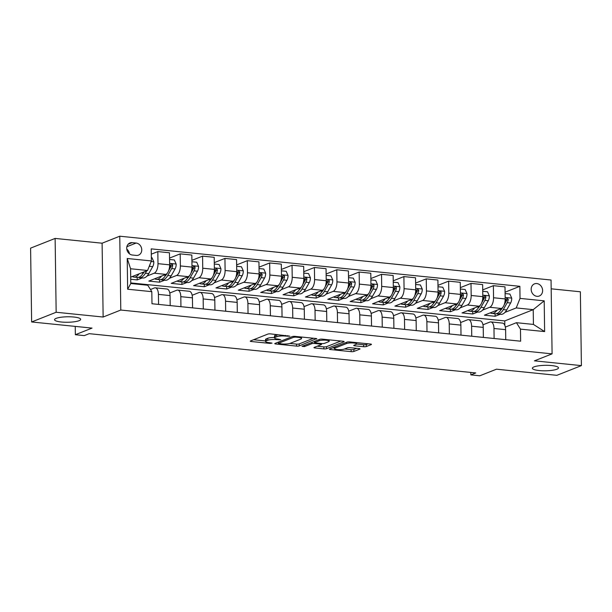 <?xml version="1.0" encoding="UTF-8"?>
<svg xmlns="http://www.w3.org/2000/svg" width="612" height="612" viewBox="0 0 612 612"><rect width="100%" height="100%" fill="white"/><g stroke="black" fill="none" stroke-linecap="round" stroke-linejoin="round"><path stroke-width="0.92" d="M289.782 336.172L270.565 333.884A2.004 0.421 179.2 0 0 267.842 334.091L250.507 340.953A2.004 0.421 179.2 0 0 250.262 341.159A2.004 0.421 179.2 0 0 251.303 341.511L269.969 343.409L272.042 343.118L268.897 342.628A6.411 1.346 179.2 0 1 265.57 341.496A6.411 1.346 179.2 0 1 266.358 340.838L267.804 340.264A6.411 1.346 179.2 0 1 276.509 339.614L280.824 339.721L277.856 339.079A6.411 1.346 179.2 0 1 274.528 337.954A6.411 1.346 179.2 0 1 275.316 337.288L276.762 336.722A6.411 1.346 179.2 0 1 285.46 336.072L289.782 336.172M533.97 366.902A13.066 2.739 179.2 0 0 532.364 368.248A13.066 2.739 179.2 0 0 542.201 370.757A13.066 2.739 179.2 0 0 556.874 369.227A13.066 2.739 179.2 0 0 558.488 367.881A13.066 2.739 179.2 0 0 548.65 365.364A13.066 2.739 179.2 0 0 533.97 366.902M56.151 318.362A13.066 2.739 179.2 0 0 54.544 319.701A13.066 2.739 179.2 0 0 64.382 322.218A13.066 2.739 179.2 0 0 79.063 320.688A13.066 2.739 179.2 0 0 80.669 319.342A13.066 2.739 179.2 0 0 70.831 316.825A13.066 2.739 179.2 0 0 56.151 318.362M536.808 283.555A6.533 5.592 68.4 0 0 534.49 283.869A6.533 5.592 68.4 0 0 531.308 290.7A6.533 5.592 68.4 0 0 536.984 296.33A6.533 5.592 68.4 0 0 539.294 296.017A6.533 5.592 68.4 0 0 542.477 289.185A6.533 5.592 68.4 0 0 536.808 283.555M363.635 346.721A2.004 0.421 179.2 0 0 366.358 346.514L371.216 344.594A2.004 0.421 179.2 0 0 371.469 344.388A2.004 0.421 179.2 0 0 370.428 344.028L349.697 341.924A2.004 0.421 179.2 0 0 346.981 342.131L329.646 348.993A2.004 0.421 179.2 0 0 329.394 349.192A2.004 0.421 179.2 0 0 330.434 349.551L351.166 351.655A2.004 0.421 179.2 0 0 353.881 351.449L359.757 349.131A2.004 0.421 179.2 0 0 360.009 348.924A2.004 0.421 179.2 0 0 358.969 348.565L350.095 347.67A2.004 0.421 179.2 0 0 347.379 347.868L344.464 349.024A5.363 1.125 179.2 0 1 338.444 349.651A5.363 1.125 179.2 0 1 334.404 348.618A5.363 1.125 179.2 0 1 335.062 348.067L346.476 343.554A5.363 1.125 179.2 0 1 352.497 342.919A5.363 1.125 179.2 0 1 356.536 343.952A5.363 1.125 179.2 0 1 355.87 344.502L353.973 345.26A2.004 0.421 179.2 0 0 353.728 345.466A2.004 0.421 179.2 0 0 354.769 345.818L363.635 346.721L363.605 344.724A2.004 0.421 179.2 0 0 366.328 344.518L368.149 343.799M56.159 312.258L103.137 317.031L102.105 243.201L55.126 238.428L56.159 312.258L31.633 321.966L92.029 328.101L75.353 334.703L84.295 335.613L89.207 333.67L475.753 372.938L470.85 374.881L479.793 375.791L496.477 369.189L556.874 375.324L581.4 365.616L580.367 291.786L551.175 288.818M103.137 317.031L120.794 310.039L552.085 353.858L534.421 360.843L581.4 365.616M316.588 339.04A2.004 0.421 179.2 0 0 316.832 338.834A2.004 0.421 179.2 0 0 315.792 338.482L295.068 336.378A2.004 0.421 179.2 0 0 292.345 336.577L275.017 343.439A2.004 0.421 179.2 0 0 274.765 343.646A2.004 0.421 179.2 0 0 275.805 343.998L296.537 346.101A2.004 0.421 179.2 0 0 299.253 345.902L316.58 338.635M322.379 339.147L343.11 341.259A2.004 0.421 179.2 0 1 344.151 341.611A2.004 0.421 179.2 0 1 343.906 341.817L326.571 348.679A2.004 0.421 179.2 0 1 323.847 348.878L314.981 347.976A2.004 0.421 179.2 0 1 313.941 347.624A2.004 0.421 179.2 0 1 314.185 347.417L321.216 344.64A2.004 0.421 179.2 0 0 321.461 344.434A2.004 0.421 179.2 0 0 320.42 344.074L314.537 343.477A2.004 0.421 179.2 0 0 311.822 343.684L304.501 346.576L302.037 346.331L319.663 339.354A2.004 0.421 179.2 0 1 322.379 339.147M31.633 321.966L30.6 248.135L55.126 238.428M132.353 255.02L136.292 255.426A6.327 5.416 68.4 0 0 138.534 255.12A6.327 5.416 68.4 0 0 141.617 248.51A6.327 5.416 68.4 0 0 136.124 243.048L132.184 242.65A6.327 5.416 68.4 0 0 129.943 242.956A6.327 5.416 68.4 0 0 126.86 249.566A6.327 5.416 68.4 0 0 132.353 255.02M120.794 310.039L119.761 236.209L551.052 280.021L552.085 353.858M151.814 291.672L127.648 289.216L127.22 258.486L151.378 260.942L147.569 270.481L130.57 268.752L130.777 283.517L147.775 285.246L151.814 291.672L151.983 303.743L520.636 341.198L520.468 329.126L516.429 322.692L533.427 324.421L533.22 309.657L516.222 307.928L504.931 312.395M505.084 292.169L519.863 286.317L151.21 248.87L151.378 260.942M519.863 286.317L520.032 298.396L544.198 300.844L544.626 331.582L520.468 329.126M102.105 243.201L119.761 236.209M470.812 372.44L470.85 374.881M75.238 326.395L75.353 334.703M147.569 270.481L130.685 277.16M504.831 325.37L504.77 320.918L130.769 282.92M504.77 320.918L533.22 309.657L544.198 300.844M500.18 314.277L495.131 316.274L495.093 313.757M482.715 289.897L493.379 285.682L505.007 286.86L505.175 298.931A8.163 3.856 95.8 0 1 501.366 308.471L484.39 315.188L495.131 316.274M493.379 285.682L493.547 297.753A8.163 3.856 95.8 0 1 489.73 307.285L482.562 310.123M477.811 312.005L472.762 314.002L472.724 311.485M460.346 287.625L471.003 283.41L482.638 284.588L482.807 296.659A8.163 3.856 95.8 0 1 478.997 306.199L462.022 312.916L472.762 314.002M471.003 283.41L471.179 295.481A8.163 3.856 95.8 0 1 467.361 305.013L460.193 307.851M455.443 309.733L450.386 311.73L450.356 309.213M437.97 285.353L448.634 281.13L460.27 282.316L460.438 294.387A8.163 3.856 95.8 0 1 456.628 303.927L439.653 310.644L450.386 311.73M448.634 281.13L448.803 293.209A8.163 3.856 95.8 0 1 444.993 302.741L437.825 305.579M433.074 307.461L428.017 309.458L427.987 306.941M415.602 283.081L426.266 278.858L437.901 280.044L438.07 292.115A8.163 3.856 95.8 0 1 434.252 301.647L417.285 308.372L428.017 309.458M426.266 278.858L426.434 290.937A8.163 3.856 95.8 0 1 422.624 300.469L415.449 303.307M410.698 305.189L405.649 307.186L405.618 304.669M393.233 280.809L403.897 276.586L415.533 277.772L415.701 289.843A8.163 3.856 95.8 0 1 411.884 299.375L394.916 306.092L405.649 307.186M403.897 276.586L404.065 288.657A8.163 3.856 95.8 0 1 400.256 298.197L393.08 301.035M388.329 302.917L383.28 304.914L383.242 302.397M370.864 278.537L381.528 274.314L393.156 275.499L393.325 287.571A8.163 3.856 95.8 0 1 389.515 297.103L372.54 303.82L383.28 304.914M381.528 274.314L381.697 286.385A8.163 3.856 95.8 0 1 377.879 295.925L370.711 298.763M365.961 300.645L360.912 302.642L360.873 300.125M348.496 276.264L359.16 272.042L370.788 273.227L370.956 285.299A8.163 3.856 95.8 0 1 367.146 294.831L350.171 301.548L360.912 302.642M359.16 272.042L359.328 284.113A8.163 3.856 95.8 0 1 355.511 293.653L348.343 296.491M343.592 298.373L338.543 300.37L338.505 297.853M326.127 273.992L336.791 269.77L348.419 270.955L348.588 283.027A8.163 3.856 95.8 0 1 344.778 292.559L327.803 299.276L338.543 300.37M336.791 269.77L336.96 281.841A8.163 3.856 95.8 0 1 333.142 291.381L325.974 294.219M321.224 296.101L316.175 298.098L316.136 295.581M303.759 271.72L314.415 267.498L326.051 268.683L326.219 280.755A8.163 3.856 95.8 0 1 322.409 290.287L305.434 297.004L316.175 298.098M314.415 267.498L314.583 279.569A8.163 3.856 95.8 0 1 310.774 289.109L303.606 291.947M298.855 293.821L293.798 295.825L293.768 293.309M281.382 269.448L292.046 265.226L303.682 266.411L303.85 278.483A8.163 3.856 95.8 0 1 300.033 288.015L283.065 294.732L293.798 295.825M292.046 265.226L292.215 277.297A8.163 3.856 95.8 0 1 288.405 286.837L281.237 289.675M276.479 291.549L271.43 293.553L271.399 291.037M259.014 267.176L269.678 262.953L281.313 264.132L281.482 276.211A8.163 3.856 95.8 0 1 277.664 285.743L260.697 292.459L271.43 293.553M269.678 262.953L269.846 275.025A8.163 3.856 95.8 0 1 266.036 284.565L258.861 287.403M254.11 289.277L249.061 291.281L249.023 288.765M236.645 264.904L247.309 260.681L258.945 261.86L259.113 273.939A8.163 3.856 95.8 0 1 255.296 283.471L238.32 290.187L249.061 291.281M247.309 260.681L247.477 272.753A8.163 3.856 95.8 0 1 243.668 282.293L236.492 285.123M231.741 287.005L226.692 289.009L226.654 286.493M214.277 262.632L224.941 258.409L236.569 259.587L236.737 271.659A8.163 3.856 95.8 0 1 232.927 281.199L215.952 287.915L226.692 289.009M224.941 258.409L225.109 270.481A8.163 3.856 95.8 0 1 221.292 280.013L214.123 282.851M209.373 284.733L204.324 286.737L204.286 284.22M191.908 260.352L202.572 256.137L214.2 257.315L214.368 269.387A8.163 3.856 95.8 0 1 210.559 278.927L193.583 285.643L204.324 286.737M202.572 256.137L202.74 268.209A8.163 3.856 95.8 0 1 198.923 277.741L191.755 280.579M187.004 282.461L181.955 284.465L181.917 281.948M169.539 258.08L180.203 253.865L191.831 255.043L192 267.115A8.163 3.856 95.8 0 1 188.19 276.655L171.215 283.371L181.955 284.465M180.203 253.865L180.372 265.937A8.163 3.856 95.8 0 1 176.554 275.469L169.386 278.307M164.636 280.189L159.579 282.186L159.548 279.676M151.286 254.179L157.827 251.593L169.463 252.771L169.631 264.843A8.163 3.856 95.8 0 1 165.821 274.383L148.846 281.099L159.579 282.186M157.827 251.593L157.995 263.665A8.163 3.856 95.8 0 1 154.186 273.197L147.018 276.035M142.267 277.917L137.21 279.913L137.18 277.404M130.716 279.256L137.21 279.913M150.46 289.522L154.392 287.969A8.163 3.856 95.8 0 1 155.326 287.824A8.163 3.856 95.8 0 1 158.424 294.395L158.569 304.416M169.799 292.995L176.761 290.241A8.163 3.856 95.8 0 1 177.702 290.096A8.163 3.856 95.8 0 1 180.8 296.667L180.938 306.688M192.168 295.267L199.13 292.513A8.163 3.856 95.8 0 1 200.07 292.368A8.163 3.856 95.8 0 1 203.169 298.939L203.306 308.961M214.537 297.539L221.498 294.785A8.163 3.856 95.8 0 1 222.439 294.64A8.163 3.856 95.8 0 1 225.537 301.211L225.675 311.233M236.905 299.811L243.874 297.057A8.163 3.856 95.8 0 1 244.808 296.912A8.163 3.856 95.8 0 1 247.906 303.483L248.044 313.505M259.274 302.083L266.243 299.329A8.163 3.856 95.8 0 1 267.176 299.192A8.163 3.856 95.8 0 1 270.274 305.755L270.42 315.777M281.642 304.355L288.612 301.601A8.163 3.856 95.8 0 1 289.545 301.464A8.163 3.856 95.8 0 1 292.643 308.027L292.788 318.049M304.019 306.627L310.98 303.873A8.163 3.856 95.8 0 1 311.913 303.736A8.163 3.856 95.8 0 1 315.019 310.299L315.157 320.321M326.387 308.899L333.349 306.145A8.163 3.856 95.8 0 1 334.29 306.008A8.163 3.856 95.8 0 1 337.388 312.571L337.526 322.593M348.756 311.171L355.717 308.417A8.163 3.856 95.8 0 1 356.658 308.28A8.163 3.856 95.8 0 1 359.757 314.843L359.894 324.865M371.124 313.451L378.086 310.689A8.163 3.856 95.8 0 1 379.027 310.552A8.163 3.856 95.8 0 1 382.125 317.123L382.263 327.137M393.493 315.723L400.462 312.962A8.163 3.856 95.8 0 1 401.396 312.824A8.163 3.856 95.8 0 1 404.494 319.395L404.631 329.409M415.862 317.995L422.831 315.234A8.163 3.856 95.8 0 1 423.764 315.096A8.163 3.856 95.8 0 1 426.862 321.667L427.008 331.689M438.23 320.267L445.199 317.506A8.163 3.856 95.8 0 1 446.133 317.368A8.163 3.856 95.8 0 1 449.231 323.939L449.376 333.961M460.607 322.539L467.568 319.778A8.163 3.856 95.8 0 1 468.501 319.64A8.163 3.856 95.8 0 1 471.607 326.211L471.745 336.233M482.975 324.811L489.937 322.05A8.163 3.856 95.8 0 1 490.878 321.912A8.163 3.856 95.8 0 1 493.976 328.483L494.113 338.505M505.344 327.083L516.429 322.692M155.326 287.824L166.961 289.009A8.163 3.856 95.8 0 1 170.06 295.573L170.197 305.595M177.702 290.096L189.33 291.281A8.163 3.856 95.8 0 1 192.428 297.845L192.566 307.867M200.07 292.368L211.698 293.553A8.163 3.856 95.8 0 1 214.797 300.125L214.942 310.139M222.439 294.64L234.067 295.825A8.163 3.856 95.8 0 1 237.165 302.397L237.311 312.411M244.808 296.912L256.443 298.098A8.163 3.856 95.8 0 1 259.542 304.669L259.679 314.69M267.176 299.192L278.812 300.37A8.163 3.856 95.8 0 1 281.91 306.941L282.048 316.962M289.545 301.464L301.18 302.642A8.163 3.856 95.8 0 1 304.279 309.213L304.416 319.235M311.913 303.736L323.549 304.914A8.163 3.856 95.8 0 1 326.647 311.485L326.785 321.507M334.29 306.008L345.918 307.186A8.163 3.856 95.8 0 1 349.016 313.757L349.161 323.779M356.658 308.28L368.286 309.458A8.163 3.856 95.8 0 1 371.385 316.029L371.53 326.051M379.027 310.552L390.655 311.73A8.163 3.856 95.8 0 1 393.761 318.301L393.899 328.323M401.396 312.824L413.031 314.002A8.163 3.856 95.8 0 1 416.129 320.573L416.267 330.595M423.764 315.096L435.4 316.274A8.163 3.856 95.8 0 1 438.498 322.845L438.636 332.867M446.133 317.368L457.768 318.546A8.163 3.856 95.8 0 1 460.867 325.117L461.004 335.139M468.501 319.64L480.137 320.826A8.163 3.856 95.8 0 1 483.235 327.389L483.373 337.411M490.878 321.912L502.506 323.098A8.163 3.856 95.8 0 1 505.604 329.661L505.749 339.683M516.222 307.928L520.032 298.396M130.57 268.752L127.22 258.486M130.777 283.517L127.648 289.216M544.626 331.582L533.427 324.421M129.43 253.804A6.327 5.416 68.4 0 0 126.783 249.122M277.205 334.565A6.411 1.346 179.2 0 0 276.731 334.726L276.762 336.722M274.528 337.954L274.497 335.957A6.411 1.346 179.2 0 1 275.285 335.3L276.731 334.726M274.52 337.503A6.411 1.346 179.2 0 0 267.773 338.268L267.804 340.264M265.57 341.496L265.539 339.499A6.411 1.346 179.2 0 1 266.335 338.841L267.773 338.268M253.552 339.744L265.562 340.968M289.858 343.431L296.506 344.112A2.004 0.421 179.2 0 0 299.23 343.906L313.52 338.252M295.65 337.105L293.745 337.25L278.529 343.271L281.635 343.921A6.411 1.346 179.2 0 0 290.34 343.271L300.737 339.155A6.411 1.346 179.2 0 0 301.525 338.497A6.411 1.346 179.2 0 0 298.197 337.365L295.65 337.105L295.642 336.432M340.83 341.022L326.54 346.683L326.571 348.679M317.23 346.216L323.825 346.882A2.004 0.421 179.2 0 0 326.54 346.683M314.828 341.519L314.507 341.481A2.004 0.421 179.2 0 0 314.323 341.465M328.514 341.748A5.363 1.125 179.2 0 0 329.172 341.198A5.363 1.125 179.2 0 0 325.133 340.165A5.363 1.125 179.2 0 0 319.112 340.792L315.096 342.383A2.004 0.421 179.2 0 0 314.843 342.59A2.004 0.421 179.2 0 0 315.884 342.942L321.767 343.546A2.004 0.421 179.2 0 0 324.49 343.34L328.514 341.748M356.528 344.005L363.605 344.724M344.541 348.993L351.135 349.659A2.004 0.421 179.2 0 0 353.858 349.46L356.689 348.335M332.691 347.784L334.397 347.96M139.108 273.824A15.614 7.375 95.8 0 1 133.959 277.075A15.614 7.375 95.8 0 1 132.337 276.502M151.332 257.621L151.983 257.69L153.826 261.86A5.409 2.555 95.8 0 1 152.709 266.648L148.777 273.579A15.614 7.375 95.8 0 1 142.902 277.986L139.505 277.634A15.614 7.375 -84.2 0 0 145.373 273.235L146.758 270.795M143.835 271.957L143.231 273.021A15.614 7.375 95.8 0 1 137.356 277.42L133.959 277.075M138.45 277.358A15.614 7.375 -84.2 0 0 139.505 277.634M144.424 271.72A12.959 6.128 95.8 0 1 142.749 273.809M149.068 266.733L149.313 266.304A5.409 2.555 -84.2 0 0 150.154 264.009M161.476 276.096A15.614 7.375 95.8 0 1 156.328 279.347A15.614 7.375 95.8 0 1 154.714 278.774M169.555 259.473L174.351 259.962L176.195 264.132A5.409 2.555 95.8 0 1 175.078 268.92L171.146 275.859A15.614 7.375 95.8 0 1 165.271 280.258L161.874 279.906A15.614 7.375 -84.2 0 0 167.749 275.507L171.681 268.576A5.409 2.555 -84.2 0 0 172.691 265.333L172.538 264.529L171.605 263.979L170.549 265.111A5.409 2.555 95.8 0 1 169.532 268.354L169.172 268.989M166.235 274.168L165.6 275.293A15.614 7.375 95.8 0 1 159.724 279.692L156.328 279.347M160.818 279.63A15.614 7.375 -84.2 0 0 161.874 279.906M167.168 273.35L167.015 273.618A12.959 6.128 95.8 0 1 165.118 276.081M172.691 265.333L171.284 265.891A2.754 1.3 95.8 0 1 170.947 266.679L168.621 270.787M183.845 278.368A15.614 7.375 95.8 0 1 178.696 281.619A15.614 7.375 95.8 0 1 177.082 281.046M191.923 261.745L196.72 262.234L198.563 266.404A5.409 2.555 95.8 0 1 197.454 271.192L193.514 278.131A15.614 7.375 95.8 0 1 187.647 282.53L184.243 282.186A15.614 7.375 -84.2 0 0 190.118 277.779L194.05 270.848A5.409 2.555 -84.2 0 0 195.06 267.605L194.907 266.801L193.973 266.251L192.918 267.39A5.409 2.555 95.8 0 1 191.9 270.626L191.541 271.261M188.603 276.44L187.968 277.565A15.614 7.375 95.8 0 1 182.093 281.964L178.696 281.619M183.187 281.903A15.614 7.375 -84.2 0 0 184.243 282.186M189.536 275.622L189.383 275.89A12.959 6.128 95.8 0 1 187.486 278.361M195.06 267.605L193.652 268.163A2.754 1.3 95.8 0 1 193.323 268.951L190.99 273.059M206.221 280.64A15.614 7.375 95.8 0 1 201.065 283.892A15.614 7.375 95.8 0 1 199.451 283.325M214.292 264.017L219.088 264.506L220.932 268.676A5.409 2.555 95.8 0 1 219.823 273.465L215.883 280.403A15.614 7.375 95.8 0 1 210.015 284.802L206.611 284.458A15.614 7.375 -84.2 0 0 212.486 280.051L216.418 273.12A5.409 2.555 -84.2 0 0 217.436 269.877L216.342 268.523L215.286 269.663A5.409 2.555 95.8 0 1 214.269 272.898L213.917 273.533M210.972 278.712L210.337 279.837A15.614 7.375 95.8 0 1 204.462 284.236L201.065 283.892M205.555 284.182A15.614 7.375 -84.2 0 0 206.611 284.458M211.905 277.894L211.76 278.162A12.959 6.128 95.8 0 1 209.855 280.633M217.436 269.877L216.021 270.435A2.754 1.3 95.8 0 1 215.692 271.231L213.358 275.331M228.59 282.912A15.614 7.375 95.8 0 1 223.434 286.164A15.614 7.375 95.8 0 1 221.819 285.597M236.668 266.289L241.457 266.778L243.301 270.948A5.409 2.555 95.8 0 1 242.191 275.737L238.259 282.675A15.614 7.375 95.8 0 1 232.384 287.074L228.98 286.73A15.614 7.375 -84.2 0 0 234.855 282.331L238.787 275.392A5.409 2.555 -84.2 0 0 239.805 272.149L238.711 270.795L237.655 271.935A5.409 2.555 95.8 0 1 236.645 275.171L236.286 275.805M233.348 280.985L232.705 282.109A15.614 7.375 95.8 0 1 226.838 286.508L223.434 286.164M227.924 286.454A15.614 7.375 -84.2 0 0 228.98 286.73M234.274 280.166L234.128 280.434A12.959 6.128 95.8 0 1 232.231 282.905M239.805 272.149L238.389 272.707A2.754 1.3 95.8 0 1 238.06 273.503L235.727 277.603M250.958 285.192A15.614 7.375 95.8 0 1 245.802 288.436A15.614 7.375 95.8 0 1 244.188 287.87M259.037 268.561L263.826 269.05L265.669 273.22A5.409 2.555 95.8 0 1 264.56 278.009L260.628 284.947A15.614 7.375 95.8 0 1 254.753 289.346L251.356 289.002A15.614 7.375 -84.2 0 0 257.224 284.603L261.163 277.664A5.409 2.555 -84.2 0 0 262.173 274.421L261.079 273.067L260.024 274.207A5.409 2.555 95.8 0 1 259.014 277.443L258.654 278.077M255.717 283.257L255.082 284.381A15.614 7.375 95.8 0 1 249.206 288.78L245.802 288.436M250.293 288.726A15.614 7.375 -84.2 0 0 251.356 289.002M256.65 282.438L256.497 282.706A12.959 6.128 95.8 0 1 254.6 285.177M262.173 274.421L260.758 274.979A2.754 1.3 95.8 0 1 260.429 275.775L258.103 279.883M273.327 287.464A15.614 7.375 95.8 0 1 268.171 290.708A15.614 7.375 95.8 0 1 266.557 290.142M281.405 270.833L286.194 271.323L288.045 275.499A5.409 2.555 95.8 0 1 286.929 280.281L282.996 287.219A15.614 7.375 95.8 0 1 277.121 291.618L273.725 291.274A15.614 7.375 -84.2 0 0 279.592 286.875L283.532 279.936A5.409 2.555 -84.2 0 0 284.542 276.693L284.389 275.89L283.455 275.339L282.392 276.479A5.409 2.555 95.8 0 1 281.382 279.722L281.023 280.35M278.085 285.529L277.45 286.653A15.614 7.375 95.8 0 1 271.575 291.052L268.171 290.708M272.669 290.998A15.614 7.375 -84.2 0 0 273.725 291.274M279.018 284.71L278.865 284.978A12.959 6.128 95.8 0 1 276.968 287.449M284.542 276.693L283.134 277.251A2.754 1.3 95.8 0 1 282.798 278.047L280.472 282.155M295.695 289.736A15.614 7.375 95.8 0 1 290.547 292.98A15.614 7.375 95.8 0 1 288.925 292.414M303.774 273.105L308.57 273.595L310.414 277.772A5.409 2.555 95.8 0 1 309.297 282.553L305.365 289.491A15.614 7.375 95.8 0 1 299.49 293.89L296.093 293.546A15.614 7.375 -84.2 0 0 301.968 289.147L305.901 282.209A5.409 2.555 -84.2 0 0 306.91 278.965L306.757 278.162L305.824 277.611L304.768 278.751A5.409 2.555 95.8 0 1 303.751 281.994L303.391 282.622M300.454 287.808L299.819 288.925A15.614 7.375 95.8 0 1 293.944 293.324L290.547 292.98M295.038 293.27A15.614 7.375 -84.2 0 0 296.093 293.546M301.387 286.99L301.234 287.25A12.959 6.128 95.8 0 1 299.337 289.721M306.91 278.965L305.503 279.523A2.754 1.3 95.8 0 1 305.166 280.319L302.841 284.427M318.064 292.008A15.614 7.375 95.8 0 1 312.916 295.252A15.614 7.375 95.8 0 1 311.301 294.686M326.142 275.385L330.939 275.867L332.783 280.044A5.409 2.555 95.8 0 1 331.666 284.825L327.734 291.763A15.614 7.375 95.8 0 1 321.858 296.162L318.462 295.818A15.614 7.375 -84.2 0 0 324.337 291.419L328.269 284.481A5.409 2.555 -84.2 0 0 329.279 281.237L329.126 280.434L328.193 279.883L327.137 281.023A5.409 2.555 95.8 0 1 326.12 284.266L325.76 284.894M322.822 290.08L322.187 291.197A15.614 7.375 95.8 0 1 316.312 295.596L312.916 295.252M317.406 295.542A15.614 7.375 -84.2 0 0 318.462 295.818M323.756 289.262L323.603 289.522A12.959 6.128 95.8 0 1 321.705 291.993M329.279 281.237L327.871 281.795A2.754 1.3 95.8 0 1 327.542 282.591L325.209 286.699M340.433 294.28A15.614 7.375 95.8 0 1 335.284 297.524A15.614 7.375 95.8 0 1 333.67 296.958M348.511 277.657L353.308 278.139L355.151 282.316A5.409 2.555 95.8 0 1 354.042 287.097L350.102 294.035A15.614 7.375 95.8 0 1 344.235 298.434L340.83 298.09A15.614 7.375 -84.2 0 0 346.706 293.691L350.638 286.753A5.409 2.555 -84.2 0 0 351.655 283.509L350.561 282.155L349.506 283.295A5.409 2.555 95.8 0 1 348.488 286.538L348.129 287.166M345.191 292.352L344.556 293.469A15.614 7.375 95.8 0 1 338.681 297.868L335.284 297.524M339.775 297.815A15.614 7.375 -84.2 0 0 340.83 298.09M346.124 291.534L345.971 291.802A12.959 6.128 95.8 0 1 344.074 294.265M351.655 283.509L350.24 284.075A2.754 1.3 95.8 0 1 349.911 284.863L347.578 288.971M362.809 296.552A15.614 7.375 95.8 0 1 357.653 299.796A15.614 7.375 95.8 0 1 356.039 299.23M370.887 279.929L375.676 280.411L377.52 284.588A5.409 2.555 95.8 0 1 376.411 289.369L372.471 296.307A15.614 7.375 95.8 0 1 366.603 300.706L363.199 300.362A15.614 7.375 -84.2 0 0 369.074 295.963L373.006 289.025A5.409 2.555 -84.2 0 0 374.024 285.789L373.863 284.978L372.93 284.427L371.874 285.567A5.409 2.555 95.8 0 1 370.864 288.81L370.505 289.438M367.567 294.624L366.925 295.741A15.614 7.375 95.8 0 1 361.057 300.14L357.653 299.796M362.143 300.087A15.614 7.375 -84.2 0 0 363.199 300.362M368.493 293.806L368.348 294.074A12.959 6.128 95.8 0 1 366.45 296.537M374.024 285.789L372.609 286.347A2.754 1.3 95.8 0 1 372.28 287.135L369.946 291.243M385.178 298.824A15.614 7.375 95.8 0 1 380.021 302.068A15.614 7.375 95.8 0 1 378.407 301.502M393.256 282.201L398.045 282.683L399.888 286.86A5.409 2.555 95.8 0 1 398.779 291.641L394.847 298.579A15.614 7.375 95.8 0 1 388.972 302.978L385.568 302.634A15.614 7.375 -84.2 0 0 391.443 298.235L395.375 291.297A5.409 2.555 -84.2 0 0 396.392 288.061L396.232 287.25L395.298 286.699L394.243 287.839A5.409 2.555 95.8 0 1 393.233 291.082L392.873 291.717M389.936 296.897L389.293 298.013A15.614 7.375 95.8 0 1 383.426 302.42L380.021 302.068M384.512 302.359A15.614 7.375 -84.2 0 0 385.568 302.634M390.869 296.078L390.716 296.346A12.959 6.128 95.8 0 1 388.819 298.809M396.392 288.061L394.977 288.619A2.754 1.3 95.8 0 1 394.648 289.407L392.315 293.515M407.546 301.096A15.614 7.375 95.8 0 1 402.39 304.34A15.614 7.375 95.8 0 1 400.776 303.774M415.624 284.473L420.413 284.955L422.265 289.132A5.409 2.555 95.8 0 1 421.148 293.921L417.216 300.852A15.614 7.375 95.8 0 1 411.341 305.25L407.944 304.906A15.614 7.375 -84.2 0 0 413.811 300.507L417.751 293.569A5.409 2.555 -84.2 0 0 418.761 290.333L417.675 288.971L416.611 290.111A5.409 2.555 95.8 0 1 415.602 293.355L415.242 293.99M412.304 299.169L411.669 300.293A15.614 7.375 95.8 0 1 405.794 304.692L402.39 304.34M406.881 304.631A15.614 7.375 -84.2 0 0 407.944 304.906M413.238 298.35L413.085 298.618A12.959 6.128 95.8 0 1 411.188 301.081M418.761 290.333L417.346 290.891A2.754 1.3 95.8 0 1 417.017 291.679L414.691 295.787M429.915 303.368A15.614 7.375 95.8 0 1 424.766 306.62A15.614 7.375 95.8 0 1 423.144 306.046M437.993 286.745L442.79 287.227L444.633 291.404A5.409 2.555 95.8 0 1 443.516 296.193L439.584 303.124A15.614 7.375 95.8 0 1 433.709 307.522L430.312 307.178A15.614 7.375 -84.2 0 0 436.18 302.779L440.12 295.841A5.409 2.555 -84.2 0 0 441.13 292.605L440.977 291.794L440.043 291.243L438.98 292.383A5.409 2.555 95.8 0 1 437.97 295.627L437.611 296.262M434.673 301.441L434.038 302.565A15.614 7.375 95.8 0 1 428.163 306.964L424.766 306.62M429.257 306.903A15.614 7.375 -84.2 0 0 430.312 307.178M435.606 300.622L435.453 300.89A12.959 6.128 95.8 0 1 433.556 303.353M441.13 292.605L439.722 293.163A2.754 1.3 95.8 0 1 439.385 293.951L437.06 298.059M452.283 305.64A15.614 7.375 95.8 0 1 447.135 308.892A15.614 7.375 95.8 0 1 445.513 308.318M460.362 289.017L465.158 289.507L467.002 293.676A5.409 2.555 95.8 0 1 465.885 298.465L461.953 305.396A15.614 7.375 95.8 0 1 456.078 309.794L452.681 309.45A15.614 7.375 -84.2 0 0 458.556 305.051L462.488 298.12A5.409 2.555 -84.2 0 0 463.498 294.877L462.412 293.515L461.356 294.655A5.409 2.555 95.8 0 1 460.339 297.899L459.979 298.534M457.042 303.713L456.407 304.837A15.614 7.375 95.8 0 1 450.531 309.236L447.135 308.892M451.625 309.175A15.614 7.375 -84.2 0 0 452.681 309.45M457.975 302.894L457.822 303.162A12.959 6.128 95.8 0 1 455.925 305.625M463.498 294.877L462.091 295.435A2.754 1.3 95.8 0 1 461.754 296.223L459.428 300.331M474.652 307.913A15.614 7.375 95.8 0 1 469.503 311.164A15.614 7.375 95.8 0 1 467.889 310.59M482.73 291.289L487.527 291.779L489.371 295.948A5.409 2.555 95.8 0 1 488.254 300.737L484.322 307.668A15.614 7.375 95.8 0 1 478.454 312.066L475.05 311.722A15.614 7.375 -84.2 0 0 480.925 307.323L484.857 300.393A5.409 2.555 -84.2 0 0 485.867 297.149L485.714 296.346L484.781 295.795L483.725 296.927A5.409 2.555 95.8 0 1 482.707 300.171L482.348 300.806M479.41 305.985L478.775 307.109A15.614 7.375 95.8 0 1 472.9 311.508L469.503 311.164M473.994 311.447A15.614 7.375 -84.2 0 0 475.05 311.722M480.344 305.166L480.191 305.434A12.959 6.128 95.8 0 1 478.293 307.897M485.867 297.149L484.459 297.707A2.754 1.3 95.8 0 1 484.13 298.495L481.797 302.603M497.028 310.185A15.614 7.375 95.8 0 1 491.872 313.436A15.614 7.375 95.8 0 1 490.258 312.862M505.099 293.561L509.895 294.051L511.739 298.22A5.409 2.555 95.8 0 1 510.63 303.009L506.69 309.94A15.614 7.375 95.8 0 1 500.823 314.346L497.418 313.994A15.614 7.375 -84.2 0 0 503.293 309.596L507.226 302.665A5.409 2.555 -84.2 0 0 508.243 299.421L507.149 298.067L506.093 299.199A5.409 2.555 95.8 0 1 505.076 302.443L504.724 303.078M501.779 308.257L501.144 309.381A15.614 7.375 95.8 0 1 495.269 313.78L491.872 313.436M496.363 313.719A15.614 7.375 -84.2 0 0 497.418 313.994M502.712 307.438L502.567 307.706A12.959 6.128 95.8 0 1 500.662 310.169M508.243 299.421L506.828 299.979A2.754 1.3 95.8 0 1 506.499 300.767L504.166 304.875M501.366 308.471L489.73 307.285M478.997 306.199L467.361 305.013M456.628 303.927L444.993 302.741M434.252 301.647L422.624 300.469M411.884 299.375L400.256 298.197M389.515 297.103L377.879 295.925M367.146 294.831L355.511 293.653M344.778 292.559L333.142 291.381M322.409 290.287L310.774 289.109M300.033 288.015L288.405 286.837M277.664 285.743L266.036 284.565M255.296 283.471L243.668 282.293M232.927 281.199L221.292 280.013M210.559 278.927L198.923 277.741M188.19 276.655L176.554 275.469M165.821 274.383L154.186 273.197M170.06 295.573L158.424 294.395M169.631 264.843L157.995 263.665M192 267.115L180.372 265.937M192.428 297.845L180.8 296.667M214.368 269.387L202.74 268.209M214.797 300.125L203.169 298.939M236.737 271.659L225.109 270.481M237.165 302.397L225.537 301.211M259.113 273.939L247.477 272.753M259.542 304.669L247.906 303.483M281.482 276.211L269.846 275.025M281.91 306.941L270.274 305.755M303.85 278.483L292.215 277.297M304.279 309.213L292.643 308.027M326.219 280.755L314.583 279.569M326.647 311.485L315.019 310.299M348.588 283.027L336.96 281.841M349.016 313.757L337.388 312.571M370.956 285.299L359.328 284.113M371.385 316.029L359.757 314.843M393.325 287.571L381.697 286.385M393.761 318.301L382.125 317.123M415.701 289.843L404.065 288.657M416.129 320.573L404.494 319.395M438.07 292.115L426.434 290.937M438.498 322.845L426.862 321.667M460.438 294.387L448.803 293.209M460.867 325.117L449.231 323.939M482.807 296.659L471.179 295.481M483.235 327.389L471.607 326.211M505.175 298.931L493.547 297.753M505.604 329.661L493.976 328.483M128.099 244.265L132.184 242.65M126.883 246.705L136.124 243.048M285.452 335.399L285.46 336.072M275.285 335.3L275.316 337.288M278.911 339.193L278.919 339.859M276.494 338.895L276.509 339.614M266.335 338.841L266.358 340.838M269.961 342.735L269.969 343.409M251.287 340.639L251.303 341.511M287.87 335.644L287.877 336.317M299.23 343.906L299.253 345.902M296.506 344.112L296.537 346.101M275.798 343.133L275.805 343.998M293.737 336.348L293.745 337.25M278.514 342.054L278.529 343.271M298.189 336.692L298.197 337.365M343.898 341.412L343.906 341.817M323.825 346.882L323.847 348.878M314.966 347.111L314.981 347.976M320.413 343.409L320.42 344.074M314.507 341.481L314.537 343.477M311.799 342.468L311.822 343.684M304.485 345.359L304.501 346.576M319.097 339.576L319.112 340.792M315.073 341.167L315.096 342.383M354.753 344.946L354.769 345.818M346.461 342.338L346.476 343.554M335.047 346.851L335.062 348.067M359.757 348.718L359.757 349.131M353.858 349.46L353.881 351.449M351.135 349.659L351.166 351.655M330.426 348.679L330.434 349.551M371.216 344.189L371.216 344.594M366.328 344.518L366.358 346.514M153.78 261.76L151.164 261.492M143.231 273.021L141.571 272.853M148.777 273.579L145.373 273.235M152.709 266.648L149.313 266.304M176.149 264.032L169.608 263.367M165.6 275.293L163.94 275.125M171.146 275.859L167.749 275.507M175.078 268.92L171.681 268.576M198.518 266.304L191.977 265.639M187.968 277.565L186.308 277.397M193.514 278.131L190.118 277.779M197.454 271.192L194.05 270.848M220.886 268.576L214.353 267.911M210.337 279.837L208.684 279.669M215.883 280.403L212.486 280.051M219.823 273.465L216.418 273.12M243.255 270.848L236.722 270.183M232.705 282.109L231.053 281.941M238.259 282.675L234.855 282.331M242.191 275.737L238.787 275.392M265.623 273.12L259.09 272.455M255.082 284.381L253.422 284.213M260.628 284.947L257.224 284.603M264.56 278.009L261.163 277.664M288 275.392L281.459 274.727M277.45 286.653L275.79 286.485M282.996 287.219L279.592 286.875M286.929 280.281L283.532 279.936M310.368 277.664L303.827 276.999M299.819 288.925L298.159 288.757M305.365 289.491L301.968 289.147M309.297 282.553L305.901 282.209M332.737 279.936L326.196 279.271M322.187 291.197L320.527 291.029M327.734 291.763L324.337 291.419M331.666 284.825L328.269 284.481M355.105 282.209L348.565 281.543M344.556 293.469L342.896 293.301M350.102 294.035L346.706 293.691M354.042 287.097L350.638 286.753M377.474 284.481L370.941 283.815M366.925 295.741L365.272 295.573M372.471 296.307L369.074 295.963M376.411 289.369L373.006 289.025M399.843 286.753L393.309 286.087M389.293 298.013L387.641 297.845M394.847 298.579L391.443 298.235M398.779 291.641L395.375 291.297M422.219 289.025L415.678 288.359M411.669 300.293L410.009 300.117M417.216 300.852L413.811 300.507M421.148 293.921L417.751 293.569M444.587 291.297L438.047 290.631M434.038 302.565L432.378 302.397M439.584 303.124L436.18 302.779M443.516 296.193L440.12 295.841M466.956 293.569L460.415 292.911M456.407 304.837L454.747 304.669M461.953 305.396L458.556 305.051M465.885 298.465L462.488 298.12M489.325 295.841L482.784 295.183M478.775 307.109L477.115 306.941M484.322 307.668L480.925 307.323M488.254 300.737L484.857 300.393M511.693 298.113L505.16 297.455M501.144 309.381L499.484 309.213M506.69 309.94L503.293 309.596M510.63 303.009L507.226 302.665M278.345 342.123L278.361 343.416M301.509 337.028L301.525 338.497M321.453 343.508L321.461 344.434M329.149 339.836L329.172 341.198M314.828 341.267L314.843 342.59M356.513 342.621L356.536 343.952M334.382 347.111L334.404 348.618"/></g></svg>
